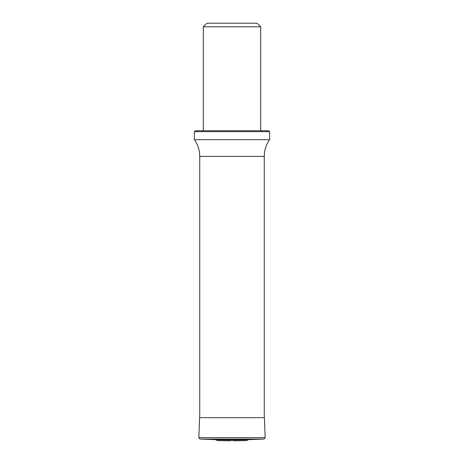 <?xml version="1.0" encoding="UTF-8"?>
<svg xmlns="http://www.w3.org/2000/svg" width="464" height="464" viewBox="0 0 464 464"><rect width="100%" height="100%" fill="white"/><g stroke="black" fill="none" stroke-linecap="round" stroke-linejoin="round"><path stroke-width="0.7" d="M203.325 26.784L260.675 26.784L257.091 23.2L206.909 23.2L203.325 26.784L203.325 130.738M194.364 131.637L195.257 130.738L268.743 130.738L269.636 131.637L194.364 131.637L194.364 139.699C197.902 144.71 199.694 150.284 199.74 156.42L199.74 417.687M269.636 131.637L269.636 139.699L194.364 139.699M198.847 437.651L199.578 417.687L264.422 417.687L265.153 437.651L198.847 437.651L200.187 439.089L215.522 439.64L248.478 439.64L263.813 439.089L265.153 437.651M229.987 440.8L217.216 440.58L215.522 439.64M264.26 417.687L264.26 156.42L199.74 156.42M200.187 439.089L263.813 439.089M216.955 440.504L247.045 440.504L248.478 439.64M217.216 440.58L247.045 440.504M260.675 26.784L260.675 130.738M264.26 156.42C264.306 150.284 266.098 144.71 269.636 139.699M246.784 440.58L234.013 440.8"/></g></svg>

